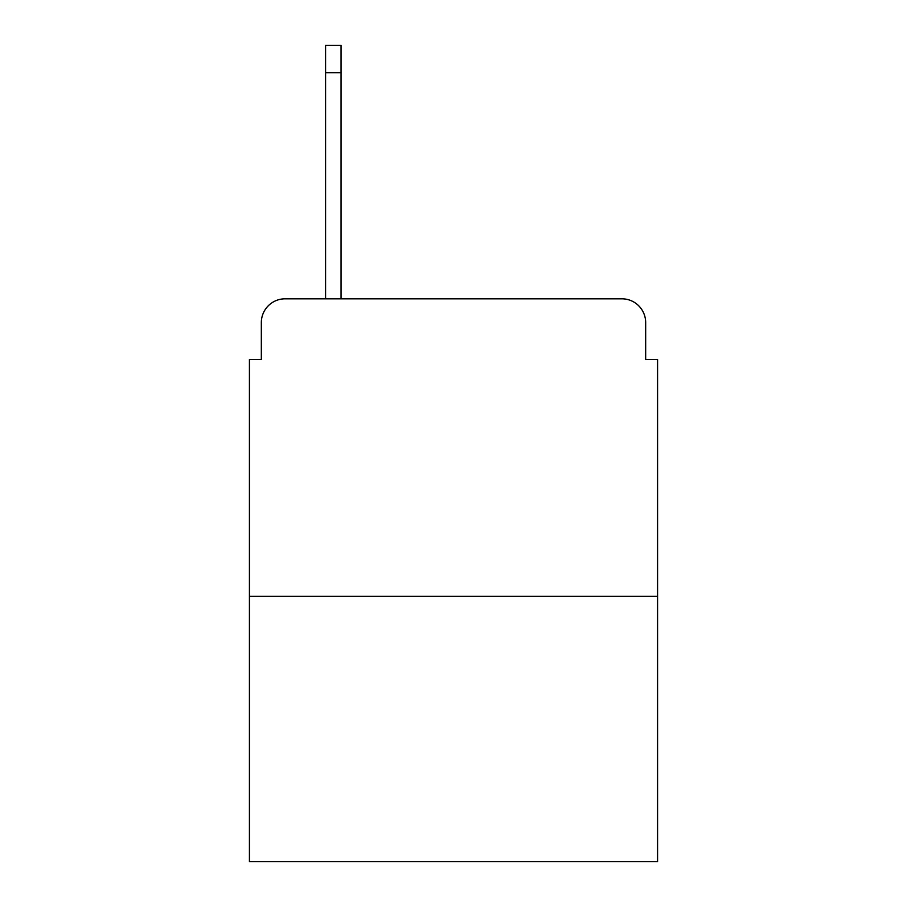 <?xml version="1.0" encoding="UTF-8"?>
<svg xmlns="http://www.w3.org/2000/svg" width="907" height="907" viewBox="0 0 907 907"><rect width="100%" height="100%" fill="white"/><g stroke="black" fill="none" stroke-linecap="round" stroke-linejoin="round"><path stroke-width="1.36" d="M261.329 322.609L261.329 359.489L261.329 322.609A23.797 23.797 0 0 1 285.127 298.811L325.579 298.811L325.579 45.35L341.055 45.35L341.055 72.719L325.579 72.719M657.575 596.296L249.425 596.296L249.425 861.65L657.575 861.65L657.575 359.489L645.671 359.489L645.671 322.609A23.797 23.797 0 0 0 621.873 298.811L285.127 298.811M249.425 596.296L249.425 359.489L261.329 359.489M341.055 72.719L341.055 298.811L360.68 298.811M546.32 298.811L621.873 298.811M645.671 359.489L645.671 322.609"/></g></svg>
